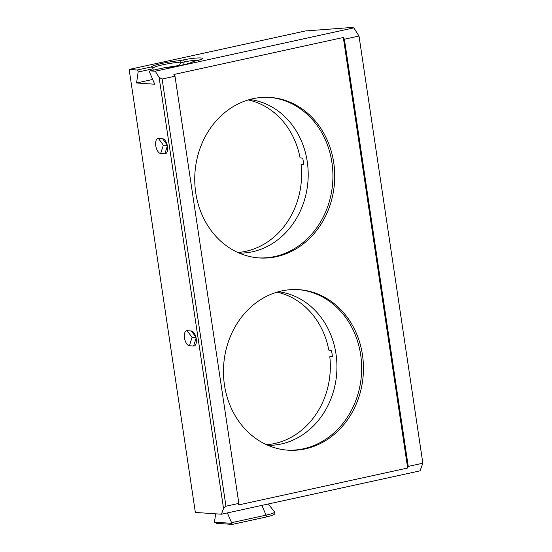 <?xml version="1.0" encoding="UTF-8"?>
<svg xmlns="http://www.w3.org/2000/svg" width="552" height="552" viewBox="0 0 552 552"><rect width="100%" height="100%" fill="white"/><g stroke="black" fill="none" stroke-linecap="round" stroke-linejoin="round"><path stroke-width="0.83" d="M152.683 79.467L136.565 82.986L138.138 72.015A1.339 0.642 -102.3 0 0 138.124 71.367A1.339 0.642 -102.3 0 0 137.269 70.001L151.372 66.923A21.473 2.601 171.5 0 1 180.663 60.527L183.264 59.961A13.013 1.58 171.5 0 1 200.845 57.96A13.013 1.58 171.5 0 1 196.098 60.837A1.339 0.642 -102.3 0 0 196.008 60.844L193.49 61.403A21.473 2.601 171.5 0 1 183.016 64.888A21.473 2.601 171.5 0 1 164.199 67.799L150.096 70.877L155.243 71.229L159.1 77.356L162.115 79.026L225.954 506.212L223.532 508.495L221.449 514.216L420.065 470.842L422.846 463.218L408.245 466.406L344.4 39.22L343.309 37.488L173.901 74.479L174.991 76.21L238.837 503.396L238.243 505.011L407.652 468.02L343.309 37.488M151.372 66.923L152.807 68.158L153.318 70.166M180.663 60.527L180.939 62.017A20.134 2.443 -8.5 0 0 162.709 64.805A20.134 2.443 -8.5 0 0 152.807 68.158M298.045 289.607A80.447 69.945 -86.1 0 1 361.608 365.127A80.447 69.945 -86.1 0 1 303.469 448.776A80.447 69.945 -86.1 0 1 287.081 450.115M305.263 448.893A80.447 69.945 93.9 0 0 363.388 364.734A80.447 69.945 93.9 0 0 298.942 289.662A80.447 69.945 93.9 0 0 281.658 290.945A80.447 69.945 93.9 0 0 223.532 375.112A80.447 69.945 93.9 0 0 287.978 450.177A80.447 69.945 93.9 0 0 305.263 448.893M215.653 513.815L214.549 521.523A1.339 0.642 -102.3 0 0 214.555 522.171L231.757 523.344A1.339 0.642 -102.3 0 0 231.571 522.682L227.369 512.918M269.314 97.373A80.447 69.945 -86.1 0 1 332.877 172.886A80.447 69.945 -86.1 0 1 274.737 256.535A80.447 69.945 -86.1 0 1 258.35 257.874M276.531 256.659A80.447 69.945 93.9 0 0 334.657 172.493A80.447 69.945 93.9 0 0 270.211 97.428A80.447 69.945 93.9 0 0 252.926 98.711A80.447 69.945 93.9 0 0 194.808 182.871A80.447 69.945 93.9 0 0 259.247 257.943A80.447 69.945 93.9 0 0 276.531 256.659M150.096 70.877A1.339 0.642 -102.3 0 0 150.006 70.884A1.339 0.642 -102.3 0 0 149.82 72.816L154.732 84.228L136.565 82.986M231.757 523.344L232.378 524.393L265.885 517.079A1.339 0.642 -102.3 0 0 266.257 515.816A1.339 0.642 -102.3 0 0 266.071 515.147A17.271 2.091 -8.5 0 0 274.579 511.876C275.027 513.898 276.207 514.623 265.885 517.079A1.339 0.642 -102.3 0 1 265.795 517.086L232.447 524.365M216.115 523.296L232.378 524.393M214.555 522.171L216.563 523.282M422.846 463.218L359.007 36.032L353.86 27.862L350.03 27.6L305.401 30.96L129.154 69.448L195.353 512.428L221.449 514.216M407.652 468.02L408.245 466.406M359.007 36.032L344.4 39.22M174.991 76.21L162.115 79.026M238.837 503.396L225.954 506.212M223.532 508.495L159.1 77.356M353.86 27.862L155.243 71.229M129.154 69.448L137.269 70.001M179.331 65.626L180.939 62.017M158.417 138.455A7.666 3.671 -102.3 0 0 155.767 145.721A7.666 3.671 -102.3 0 0 160.666 153.504L164.862 153.794A7.666 3.671 -102.3 0 0 167.656 147.984A7.666 3.671 -102.3 0 0 166.587 143.071A7.666 3.671 -102.3 0 0 162.612 138.745L158.417 138.455L163.337 145.155L167.311 145.424M187.149 330.696A7.666 3.671 -102.3 0 0 184.492 337.962A7.666 3.671 -102.3 0 0 189.398 345.745L193.593 346.028A7.666 3.671 -102.3 0 0 196.388 340.218A7.666 3.671 -102.3 0 0 195.318 335.312A7.666 3.671 -102.3 0 0 191.344 330.979L187.149 330.696L192.068 337.389L196.036 337.658M303.635 163.93L301.075 164.489L303.717 164.668A77.094 67.034 -86.1 0 0 302.731 158.086L300.088 157.906A77.094 67.034 -86.1 0 0 248.262 99.919M249.759 99.484A77.094 67.034 -86.1 0 1 308.195 173.045A77.094 67.034 -86.1 0 1 252.443 251.753A77.094 67.034 -86.1 0 1 239.264 253.12M301.075 164.489A77.094 67.034 -86.1 0 1 245.833 251.305A77.094 67.034 -86.1 0 1 237.836 252.492M332.359 356.164L329.806 356.723L332.449 356.902A77.094 67.034 -86.1 0 0 331.462 350.327L328.82 350.14A77.094 67.034 -86.1 0 0 276.994 292.153M278.491 291.725A77.094 67.034 -86.1 0 1 336.927 365.286A77.094 67.034 -86.1 0 1 281.168 443.994A77.094 67.034 -86.1 0 1 267.996 445.354M329.806 356.723A77.094 67.034 -86.1 0 1 274.565 443.539A77.094 67.034 -86.1 0 1 266.568 444.726M183.264 59.961A1.339 0.642 77.7 0 1 184.126 61.32A1.339 0.642 77.7 0 1 184.133 61.976L180.842 62.693M201.563 59.264L201.694 59.099C201.866 58.933 201.977 59.45 196.008 60.844A1.339 0.642 -102.3 0 0 195.925 60.872M231.571 522.682L266.071 515.147L261.869 505.39M152.932 68.786L138.138 72.015M196.098 60.837L193.49 61.403M198.962 60.12A11.854 1.435 -8.5 0 0 184.133 61.976L183.74 64.715M160.666 153.504L163.337 145.155M167.208 144.997L162.612 138.745M164.862 153.794L167.401 145.852M189.398 345.745L192.068 337.389M195.939 337.237L191.344 330.979M193.593 346.028L196.126 338.093M150.006 70.884L164.192 67.792L182.926 64.894C191.751 62.976 193.497 61.389 192.703 61.817L192.682 61.838M268.251 503.997L274.579 511.876"/></g></svg>
